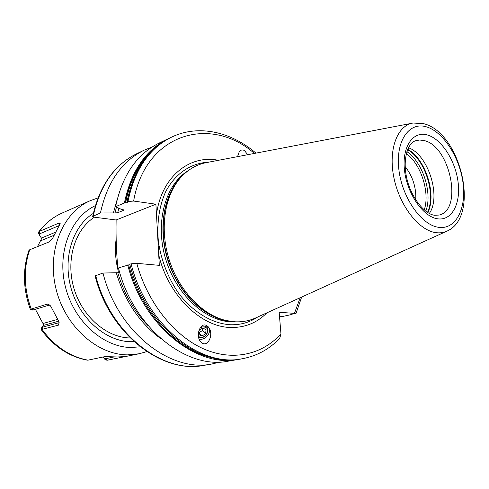 <?xml version="1.0" encoding="UTF-8"?>
<svg xmlns="http://www.w3.org/2000/svg" width="489" height="489" viewBox="0 0 489 489"><rect width="100%" height="100%" fill="white"/><g stroke="black" fill="none" stroke-linecap="round" stroke-linejoin="round"><path stroke-width="0.73" d="M152.042 147.036L144.212 150.154C121.804 161.15 107.213 182.085 100.441 212.972L92.678 216.389C99.493 185.734 114.267 164.805 136.993 153.589C114.634 164.561 100.049 185.349 93.252 215.961M220.313 361.982L212.122 363.95C170.667 372.918 117.568 332.007 103.002 273.027L95.104 275.9M291.768 314.146L291.591 314.549L290.833 314.354L295.998 313.48L301.664 297.049M212.415 357.783C176.957 350.76 140.753 312.269 128.631 264.91L118.436 267.954C133.381 328.229 187.098 370.136 228.705 361.09L238.663 359.366C196.975 368.461 142.898 325.955 127.727 264.897M239.769 359.164L238.663 359.366M157.91 145.618C141.284 158.13 130.41 177.22 125.282 202.904L125.612 202.917C129.762 181.553 138.167 164.616 150.826 152.103M291.591 314.549L281.658 316.658L279.531 316.731M131.058 263.803L129.793 264.219C145.019 325.448 199.176 368.089 240.881 358.981L242.232 358.749C200.521 367.862 146.321 325.136 131.058 263.803L136.779 263.345L159.31 265.344L158.723 254.763C168.051 295.301 201.113 327.257 230.765 327.477C244.946 327.734 256.988 322.856 266.878 312.832M115.6 206.67C122.299 175.215 136.902 153.968 159.414 142.929L168.21 138.742C145.649 149.805 131.04 171.229 124.383 203.014L115.6 206.67L121.535 209.445L123.1 209.653L123.974 210.081L123.656 210.313L117.721 212.721L115.013 212.941L116.461 207.073M254.366 153.43C210.979 115.159 145.575 132.782 133.625 201.052L127.984 201.517L126.944 202L127.678 202.489L125.612 202.917M128.631 264.91L129.952 264.824M119.762 272.685L103.002 273.027M92.678 216.389L94.493 217.214L116.125 219.983C115.765 238.149 116.504 255.747 118.344 272.77M218.436 160.306C189.769 154.347 161.486 176.615 156.474 214.53L155.893 204.2L133.625 201.052M295.998 313.48L279.164 312.275L280.955 333.895L279.751 338.29C269.402 349.195 256.896 356.016 242.232 358.749M247.66 154.713L244.653 150.704C242.813 149.524 241.046 149.781 239.341 151.462L237.538 156.651M202.611 343.357L200.539 341.646C195.135 335.173 200.569 322.159 206.511 325.478L208.418 327.025C213.913 333.235 208.736 346.585 202.611 343.357M116.125 219.983L155.893 204.2M158.723 254.763L156.474 214.53M130.141 337.966L129.885 337.96C106.547 337.569 82.134 316.591 73.906 288.278C65.557 259.989 74.89 229.628 94.395 217.202M39.42 231.395L38.759 231.872C45.22 223.363 53.038 217.073 62.225 213.008C53.338 216.933 45.74 223.057 39.42 231.395L59.255 222.929L59.609 224.744M28.845 250.643L29.627 249.8L49.505 241.774L52.922 237.733L59.75 224.512L60.171 223.412L59.255 222.929M29.713 249.769C23.331 268.791 23.839 288.559 31.241 309.066L47.39 304.079L49.523 305.014L32.69 310.087M41.204 329.549L58.546 325.124L59.132 322.318L58.863 321.542L51.033 306.75L50.214 305.594L47.39 304.079M42.176 329.58C54.805 346.591 70.086 356.787 88.014 360.155L105.037 356.591L117.421 356.964L124.145 356.64M104.707 359.073L106.957 360.289L124.267 356.762M38.759 231.872L38.686 233.381M31.241 309.066L30.269 309.109M88.014 360.155L87.28 360.161M37.47 246.633L41.204 239.451L41.424 238.076L39.273 234.903L39.78 233.773L59.09 225.612M43.014 323.559L35.428 309.335L41.492 320.894M41.253 237.837L41.302 238.681M114.475 356.872L105.392 358.749L104.047 358.18L103.399 356.933M405.185 166.602C412.783 176.419 416.316 187.531 415.772 199.94M408.456 147.739C428.113 154.542 441.457 196.554 429.33 213.455M446.402 231.383L256.548 317.526C250.001 320.668 242.947 322.098 235.368 321.817L226.444 320.607C202.715 315.326 179.053 290.918 169.218 259.897C159.353 228.883 164.591 195.3 180.924 177.293C188.436 169.108 197.226 164.157 207.287 162.44L412.056 123.246M59.102 322.251L59.126 322.673L42.415 327.208L41.816 327.19L43.906 325.289L43.185 323.828M58.546 325.124L59.12 322.3M100.441 212.972L115.013 212.941M125.282 202.904L124.383 203.014M116.199 272.618C124.958 301.395 139.964 323.51 161.199 338.969M117.042 199.94L113.454 212.746M199.078 338.956C205.301 341.139 212.581 331.591 208.283 326.884L208.002 326.566M201.939 325.918L205.496 326.279C211.878 329.085 204.689 340.442 198.601 337.178L198.589 337.172M198.442 336.291L199.316 336.86C204.683 339.745 211.034 329.72 205.398 327.245L202.843 326.835L200.154 327.819M202.727 328.04L206.034 329.653L205.655 333.657L201.981 336.059L198.668 334.458L199.035 330.442L202.727 328.04M202.807 328.076L202.587 330.46L198.821 332.783M205.655 333.657L202.587 330.46M201.981 336.059L198.937 332.838M95.685 275.435C110.074 333.804 162.868 374.238 204.237 365.314L212.122 363.95M127.984 201.517C134.628 169.597 149.237 148.1 171.81 137.03L170.905 137.464C148.326 148.534 133.717 170.013 127.079 201.896M294.537 313.101L300.191 297.722M136.779 263.345C147.391 302.355 174.005 335.68 203.259 348.712C232.599 361.689 262.159 354.708 280.955 333.895M118.149 270.686C115.416 259.787 114.762 249.121 116.174 238.681M93.313 213.381C72.488 226.407 62.396 258.693 71.253 288.865C79.976 319.072 106.034 341.408 130.832 341.725L134.059 341.689M95.324 205.667C70.667 217.257 56.742 252.397 65.404 286.78C73.876 321.2 103.24 347.324 131.113 347.483L140.16 346.823M97.983 197.923L90.416 200.612C62.995 212.257 46.748 250.337 55.838 288.186C64.701 326.071 97.073 354.916 127.641 354.867L139.065 353.785L107.054 360.271M39.328 231.431L39.78 233.773M106.957 360.289L105.392 358.749M406.341 153.564C421.053 164.108 430.167 192.813 424.238 209.915M406.879 151.657C422.796 162.073 432.771 193.473 425.778 211.169M407.581 149.677C425.033 159.255 436.225 194.481 427.496 212.379M407.722 149.334C425.479 158.656 436.934 194.714 427.814 212.574M434.544 215.276L439.128 215.062C463.383 209.848 449.917 145.533 423.884 140.52L419.58 140.019L415.534 140.777C407.777 142.922 402.288 159.481 406.872 178.638C411.151 197.684 424.538 213.846 434.183 215.209M427.031 134.878C412.777 130.844 401.738 147.134 404.507 170.392C407.068 193.607 422.93 216.609 437.294 218.76C451.702 221.254 460.986 203.754 458.077 182.049C455.369 160.38 441.261 138.583 427.031 134.878M426.035 126.737C408.975 121.724 395.528 141.083 398.822 169.157C401.866 197.177 421.108 224.891 438.333 227.269C455.614 230.068 466.543 208.968 463.052 183.131C459.788 157.33 443.071 131.352 426.035 126.737M423.505 123.631L413.126 123.039C397.355 125.3 388.138 149.396 393.841 177.409C399.366 205.417 418.621 230.264 435.626 232.599C439.886 233.235 443.81 232.678 447.398 230.93C480.608 215.747 460.577 132.898 423.951 123.754M180.924 177.293L179.763 178.473C163.577 196.321 158.387 229.561 168.143 260.24C177.874 290.924 201.297 315.075 224.812 320.313L227.764 320.894M183.033 175.08C164.286 191.877 157.336 227.422 167.837 260.337C178.253 293.278 204.439 318.296 229.445 321.2M188.247 170.6C165.673 184.237 154.909 221.651 165.264 257.703C175.459 293.797 204.738 321.059 231.584 321.89L236.285 321.848M257.727 316.988C249.592 322.465 240.454 325.051 230.313 324.751C212.092 323.571 192.917 312.178 178.467 293.076C167.984 277.734 161.303 260.637 158.412 241.768C156.688 222.978 159.127 206.26 165.728 191.609C175.276 173.424 191.132 163.002 208.565 162.195M55.501 232.232L41.424 238.076M54.028 235.295L40.636 240.802M31.149 309.097L33.246 310.008M42.085 329.598L42.415 327.208M49.566 304.989L50.214 305.594M42.977 323.498L57.635 319.378M43.906 325.289L58.662 321.187M123.656 210.313L123.766 209.818M118.833 208.186L117.721 212.721M148.185 325.79C134.163 311.34 124.029 293.657 117.77 272.746M144.212 150.154L136.993 153.589M62.225 213.008L90.416 200.612M146.798 351.615L139.065 353.785M28.9 250.49C22.549 269.427 23.014 288.987 30.287 309.17M41.217 329.647C53.766 346.554 69.157 356.732 87.378 360.179M108.888 359.928L106.993 360.283M104.994 359.47L104.047 358.18M227.776 320.894L226.444 320.607M38.558 233.045L39.273 234.903M41.259 237.856L41.204 239.451M30.397 309.237L32.72 310.093M41.192 329.598L41.816 327.19M95.086 275.839C109.426 333.785 162.091 374.256 204.237 365.314M126.944 202C133.589 170.099 148.24 148.589 170.905 137.464M169.567 138.118L168.21 138.742M255.955 153.124C231.059 131.804 198.705 124.163 171.81 137.03"/></g></svg>
